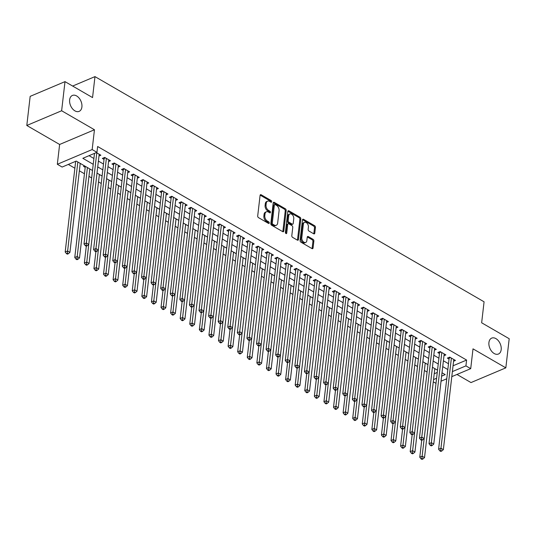 <?xml version="1.0" encoding="UTF-8"?>
<svg xmlns="http://www.w3.org/2000/svg" width="536" height="536" viewBox="0 0 536 536"><rect width="100%" height="100%" fill="white"/><g stroke="black" fill="none" stroke-linecap="round" stroke-linejoin="round"><path stroke-width="0.8" d="M271.719 201.737A0.925 0.603 67.1 0 0 271.149 200.558L261.159 194.769A1.327 0.864 67.1 0 0 260.509 194.695A1.327 0.864 67.1 0 0 260.087 195.372L257.702 215.954A1.327 0.864 67.1 0 0 258.513 217.643L268.509 223.425A0.925 0.603 67.1 0 0 268.69 221.824L267.397 221.073A4.241 2.774 67.1 0 1 264.811 215.673L265.012 213.958A4.241 2.774 67.1 0 1 266.372 211.794A4.241 2.774 67.1 0 1 268.442 212.042L269.735 212.792A0.925 0.603 67.1 0 0 269.923 211.191L268.63 210.44A4.241 2.774 67.1 0 1 266.044 205.04L266.238 203.325A4.241 2.774 67.1 0 1 267.598 201.161A4.241 2.774 67.1 0 1 269.675 201.409L270.968 202.159A0.925 0.603 67.1 0 0 271.719 201.737M270.781 202.052A0.925 0.603 67.1 0 0 270.211 200.953L260.215 195.171A1.327 0.864 67.1 0 0 260.141 195.131M268.322 223.318A0.925 0.603 67.1 0 0 267.752 222.219L266.459 221.475L267.397 221.073M269.554 212.685A0.925 0.603 67.1 0 0 268.978 211.586L267.685 210.842L268.63 210.44M488.926 342.524A8.643 5.648 67.1 0 0 491.726 351.382A8.643 5.648 67.1 0 0 498.42 354.035A8.643 5.648 67.1 0 0 501.187 349.626A8.643 5.648 67.1 0 0 498.393 340.769A8.643 5.648 67.1 0 0 491.693 338.115A8.643 5.648 67.1 0 0 488.926 342.524M69.64 99.857A8.643 5.648 67.1 0 0 72.44 108.714A8.643 5.648 67.1 0 0 79.14 111.367A8.643 5.648 67.1 0 0 81.907 106.959A8.643 5.648 67.1 0 0 79.107 98.101A8.643 5.648 67.1 0 0 72.414 95.448A8.643 5.648 67.1 0 0 69.64 99.857M313.701 233.783A1.327 0.864 67.1 0 0 314.351 233.864A1.327 0.864 67.1 0 0 314.773 233.187L315.443 227.411A1.327 0.864 67.1 0 0 314.639 225.723L303.537 219.298A1.327 0.864 67.1 0 0 302.887 219.224A1.327 0.864 67.1 0 0 302.465 219.901L300.08 240.476A1.327 0.864 67.1 0 0 300.89 242.165L311.992 248.59A1.327 0.864 67.1 0 0 312.635 248.671A1.327 0.864 67.1 0 0 313.064 247.994L313.868 241.019A1.327 0.864 67.1 0 0 313.064 239.331L308.314 236.584A1.327 0.864 67.1 0 0 307.664 236.503A1.327 0.864 67.1 0 0 307.235 237.18L306.84 240.637A3.544 2.318 67.1 0 1 305.701 242.446A3.544 2.318 67.1 0 1 302.954 241.361A3.544 2.318 67.1 0 1 301.802 237.723L303.369 224.175A3.544 2.318 67.1 0 1 304.508 222.366A3.544 2.318 67.1 0 1 307.255 223.458A3.544 2.318 67.1 0 1 308.408 227.09L308.146 229.348A1.327 0.864 67.1 0 0 308.95 231.036L313.701 233.783M453.054 365.78L466.595 360.058L465.925 365.88L470.715 368.654L451.794 376.647M65.003 81.633L61.633 110.758L26.8 125.478L30.17 96.353L65.003 81.633L92.554 97.579L94.979 76.615L484.075 301.808L481.65 322.779L509.2 338.725L505.83 367.85L473.007 348.849L470.715 368.654M26.8 125.478L59.623 144.472L94.457 129.752L61.633 110.758M94.457 129.752L92.165 149.557L96.956 152.331L82.839 158.301L93.231 164.318M466.595 360.058L97.632 146.502L96.956 152.331M286.19 210.481A1.327 0.864 67.1 0 0 285.38 208.792L274.278 202.367A1.327 0.864 67.1 0 0 273.635 202.286A1.327 0.864 67.1 0 0 273.206 202.963L270.827 223.546A1.327 0.864 67.1 0 0 271.631 225.234L282.733 231.659A1.327 0.864 67.1 0 0 283.383 231.74A1.327 0.864 67.1 0 0 283.805 231.063L286.19 210.481L285.246 210.876A1.327 0.864 67.1 0 0 284.442 209.187L273.34 202.762A1.327 0.864 67.1 0 0 273.26 202.722M288.911 210.836L300.006 217.261A1.327 0.864 67.1 0 1 300.817 218.943L298.438 239.525A1.327 0.864 67.1 0 1 298.009 240.202A1.327 0.864 67.1 0 1 297.359 240.128L292.609 237.374A1.327 0.864 67.1 0 1 291.805 235.686L292.77 227.344A1.327 0.864 67.1 0 0 291.959 225.656L288.81 223.827A1.327 0.864 67.1 0 0 288.16 223.753A1.327 0.864 67.1 0 0 287.738 224.43L286.733 233.12A0.925 0.603 67.1 0 1 285.413 232.356L287.832 211.432A1.327 0.864 67.1 0 1 288.261 210.755A1.327 0.864 67.1 0 1 288.911 210.836L287.966 211.231L299.068 217.656L300.006 217.261M456.98 374.456L470.997 382.57L505.83 367.85M84.608 165.925L83.522 166.388L85.197 167.353M98.986 156.01L100.869 155.212L96.339 152.593M108.574 161.557L110.45 160.76L104.701 157.43L102.349 158.428L104.024 159.4M118.154 167.105L120.037 166.307L114.289 162.978L111.93 163.976L113.612 164.947M127.736 172.652L129.618 171.855L123.87 168.525L121.518 169.523L123.193 170.495M137.323 178.193L139.206 177.403L133.451 174.073L131.099 175.071L132.774 176.036M146.904 183.741L148.787 182.95L143.038 179.62L140.68 180.612L142.362 181.583M156.485 189.288L158.368 188.498L152.619 185.168L150.268 186.16L151.943 187.131M166.073 194.836L167.956 194.039L162.2 190.715L159.849 191.707L161.524 192.679M175.654 200.384L177.537 199.586L171.788 196.263L169.436 197.255L171.111 198.226M185.242 205.931L187.118 205.134L181.369 201.804L179.017 202.802L180.692 203.774M194.823 211.479L196.705 210.681L190.957 207.352L188.598 208.35L190.28 209.321M204.404 217.026L206.286 216.229L200.538 212.899L198.186 213.898L199.861 214.869M213.991 222.567L215.874 221.777L210.119 218.447L207.767 219.445L209.442 220.41M223.572 228.115L225.455 227.324L219.706 223.994L217.348 224.986L219.03 225.958M233.153 233.663L235.036 232.872L229.287 229.542L226.936 230.534L228.611 231.505M242.741 239.21L244.624 238.413L238.868 235.09L236.517 236.081L238.192 237.053M252.322 244.758L254.205 243.96L248.456 240.637L246.104 241.629L247.779 242.6M261.91 250.305L263.786 249.508L258.037 246.178L255.685 247.176L257.36 248.148M271.491 255.853L273.373 255.056L267.625 251.726L265.266 252.724L266.948 253.696M281.072 261.401L282.954 260.603L277.206 257.273L274.854 258.272L276.529 259.243M290.659 266.941L292.542 266.151L286.787 262.821L284.435 263.812L286.11 264.784M300.24 272.489L302.123 271.698L296.375 268.369L294.016 269.36L295.698 270.332M309.828 278.037L311.704 277.246L305.956 273.916L303.604 274.908L305.279 275.879M319.409 283.584L321.292 282.787L315.543 279.464L313.185 280.455L314.867 281.427M328.99 289.132L330.873 288.335L325.124 285.011L322.773 286.003L324.448 286.974M338.578 294.679L340.454 293.882L334.705 290.552L332.354 291.55L334.029 292.522M348.159 300.227L350.042 299.43L344.293 296.1L341.935 297.098L343.616 298.07M357.74 305.775L359.623 304.977L353.874 301.647L351.522 302.646L353.197 303.611M367.328 311.315L369.21 310.525L363.455 307.195L361.103 308.187L362.778 309.158M376.909 316.863L378.791 316.072L373.043 312.743L370.691 313.734L372.366 314.706M386.496 322.411L388.372 321.62L382.624 318.29L380.272 319.282L381.947 320.253M396.077 327.958L397.96 327.161L392.211 323.838L389.853 324.829L391.535 325.801M405.658 333.506L407.541 332.709L401.792 329.385L399.441 330.377L401.116 331.349M415.246 339.054L417.129 338.256L411.373 334.926L409.022 335.925L410.697 336.896M424.827 344.601L426.71 343.804L420.961 340.474L418.603 341.472L420.284 342.444M434.408 350.149L436.291 349.351L430.542 346.022L428.19 347.02L429.865 347.985M443.996 355.69L445.878 354.899L440.123 351.569L437.771 352.561L439.446 353.532M89.043 155.674L93.907 158.489M98.396 161.088L103.488 164.036M107.984 166.636L113.069 169.584M117.565 172.183L122.657 175.131M127.153 177.731L132.238 180.679M136.734 183.279L141.826 186.227M146.315 188.826L151.407 191.774M155.902 194.374L160.988 197.315M165.483 199.921L170.575 202.863M175.064 205.462L180.156 208.41M184.652 211.01L189.737 213.958M194.233 216.557L199.325 219.505M203.821 222.105L208.906 225.053M213.402 227.653L218.494 230.601M222.983 233.2L228.075 236.142M232.57 238.748L237.656 241.689M242.151 244.295L247.243 247.237M251.732 249.836L256.824 252.784M261.32 255.384L266.412 258.332M270.901 260.932L275.993 263.88M280.489 266.479L285.574 269.427M290.07 272.027L295.162 274.975M299.651 277.574L304.743 280.516M309.239 283.122L314.324 286.063M318.82 288.67L323.911 291.611M328.407 294.21L333.493 297.158M337.988 299.758L343.08 302.706M347.569 305.306L352.661 308.254M357.157 310.853L362.242 313.801M366.738 316.401L371.83 319.349M376.319 321.948L381.411 324.89M385.907 327.496L390.992 330.437M395.488 333.044L400.58 335.985M405.075 338.585L410.161 341.533M414.656 344.132L419.748 347.08M424.237 349.68L429.329 352.628M433.825 355.227L438.91 358.175M443.406 360.775L448.498 363.723M93.981 153.584L94.443 153.852M453.577 361.237L455.459 360.447L449.711 357.117L447.359 358.108L449.034 359.08M68.327 164.431L74.873 168.217M79.368 170.816L84.454 173.765M88.949 176.364L91.656 177.932M98.53 181.912L101.237 183.473M108.118 187.459L110.825 189.02M117.699 193L120.406 194.568M127.287 198.548L129.993 200.116M136.868 204.095L139.574 205.663M146.449 209.643L149.155 211.211M156.036 215.191L158.743 216.758M165.617 220.738L168.324 222.306M175.198 226.286L177.905 227.847M184.786 231.833L187.493 233.395M194.367 237.374L197.074 238.942M203.955 242.922L206.662 244.49M213.536 248.47L216.243 250.037M223.117 254.017L225.824 255.585M232.704 259.565L235.411 261.132M242.285 265.112L244.992 266.68M251.866 270.66L254.573 272.221M261.454 276.208L264.161 277.769M271.035 281.748L273.742 283.316M280.623 287.296L283.33 288.864M290.204 292.844L292.911 294.411M299.785 298.391L302.492 299.959M309.373 303.939L312.079 305.507M318.954 309.486L321.66 311.054M328.541 315.034L331.241 316.595M338.122 320.582L340.829 322.143M347.703 326.123L350.41 327.69M357.291 331.67L359.998 333.238M366.872 337.218L369.579 338.786M376.453 342.765L379.16 344.333M386.041 348.313L388.747 349.881M395.622 353.861L398.328 355.428M405.209 359.408L407.916 360.969M414.79 364.949L417.497 366.517M424.371 370.497L427.078 372.064M434.227 373.739L437.262 372.453M75.154 161.544L75.616 161.812M80.159 163.969L80.775 163.708M89.74 169.517L90.363 169.255M99.328 175.058L99.944 174.796M108.909 180.605L109.525 180.344M118.49 186.153L119.113 185.892M128.077 191.7L128.694 191.439M137.658 197.248L138.275 196.987M147.246 202.796L147.862 202.534M156.827 208.343L157.443 208.082M166.408 213.891L167.031 213.63M175.996 219.432L176.612 219.17M185.577 224.979L186.193 224.718M195.158 230.527L195.781 230.266M204.745 236.075L205.362 235.813M214.326 241.622L214.949 241.361M223.914 247.17L224.53 246.908M233.495 252.717L234.111 252.456M243.076 258.265L243.699 258.004M252.664 263.806L253.28 263.545M262.245 269.353L262.861 269.092M271.832 274.901L272.449 274.64M281.413 280.449L282.03 280.187M290.994 285.996L291.618 285.735M300.582 291.544L301.199 291.283M310.163 297.091L310.78 296.83M319.744 302.639L320.367 302.378M329.332 308.18L329.948 307.919M338.913 313.728L339.529 313.466M348.5 319.275L349.117 319.014M358.082 324.823L358.698 324.561M367.663 330.37L368.286 330.109M377.25 335.918L377.867 335.657M386.831 341.466L387.448 341.204M396.412 347.006L397.035 346.745M406 352.554L406.616 352.293M415.581 358.102L416.204 357.84M425.169 363.649L425.785 363.388M434.75 369.197L435.366 368.935M94.979 76.615L72.641 86.055M436.002 383.327L433.282 381.873M92.514 170.502L76.246 161.081L62.122 167.051L57.332 164.277L92.165 149.557M59.623 144.472L57.332 164.277M446.756 378.778L441.041 381.197M452.377 371.602L465.925 365.88M97.726 166.917L102.811 169.858M107.307 172.465L112.399 175.406M116.895 178.012L121.98 180.954M126.476 183.553L131.568 186.501M136.057 189.101L141.149 192.049M145.645 194.648L150.73 197.596M155.226 200.196L160.318 203.144M164.807 205.744L169.899 208.692M174.394 211.291L179.486 214.233M183.975 216.839L189.067 219.78M193.563 222.386L198.648 225.328M203.144 227.927L208.236 230.875M212.725 233.475L217.817 236.423M222.313 239.023L227.398 241.97M231.894 244.57L236.986 247.518M241.481 250.118L246.567 253.066M251.062 255.665L256.154 258.607M260.643 261.213L265.735 264.154M270.231 266.76L275.316 269.702M279.812 272.301L284.904 275.249M289.393 277.849L294.485 280.797M298.981 283.397L304.066 286.345M308.562 288.944L313.654 291.892M318.15 294.492L323.235 297.44M327.731 300.039L332.823 302.981M337.312 305.587L342.404 308.528M346.899 311.128L351.985 314.076M356.48 316.675L361.572 319.624M366.061 322.223L371.153 325.171M375.649 327.771L380.741 330.719M385.23 333.318L390.322 336.266M394.818 338.866L399.903 341.814M404.399 344.413L409.491 347.355M413.98 349.961L419.072 352.902M423.567 355.502L428.653 358.45M433.148 361.05L438.24 363.998M442.736 366.597L447.821 369.545M441.63 376.145L445.215 374.63L442.019 372.781M437.523 370.182L432.431 367.24M427.942 364.634L422.85 361.693M418.355 359.087L413.269 356.145M408.774 353.546L403.682 350.598M399.186 347.998L394.101 345.05M389.605 342.45L384.513 339.502M380.024 336.903L374.932 333.955M370.436 331.355L365.351 328.407M360.855 325.808L355.763 322.866M351.274 320.26L346.182 317.319M341.687 314.712L336.601 311.771M332.106 309.172L327.014 306.224M322.518 303.624L317.433 300.676M312.937 298.076L307.845 295.128M303.356 292.529L298.264 289.581M293.768 286.981L288.683 284.033M284.187 281.434L279.095 278.492M274.606 275.886L269.514 272.945M265.019 270.338L259.927 267.397M255.438 264.797L250.345 261.849M245.85 259.25L240.765 256.302M236.269 253.702L231.177 250.754M226.688 248.155L221.596 245.207M217.1 242.607L212.015 239.659M207.519 237.059L202.427 234.118M197.931 231.512L192.846 228.571M188.35 225.964L183.258 223.023M178.769 220.423L173.677 217.475M169.182 214.876L164.096 211.928M159.601 209.328L154.509 206.38M150.02 203.78L144.928 200.833M140.432 198.233L135.347 195.285M130.851 192.685L125.759 189.744M121.263 187.138L116.178 184.196M111.682 181.59L106.59 178.649M102.101 176.049L97.009 173.101M433.55 379.562L436.585 378.275M267.598 201.161L266.66 201.556A4.241 2.774 67.1 0 0 265.3 203.72L266.238 203.325M267.685 210.842A4.241 2.774 67.1 0 1 265.099 205.435L265.3 203.72M266.372 211.794L265.427 212.196A4.241 2.774 67.1 0 0 264.067 214.36L265.012 213.958M266.459 221.475A4.241 2.774 67.1 0 1 263.873 216.075L264.067 214.36M282.814 231.699A1.327 0.864 67.1 0 0 282.867 231.458L285.246 210.876M275.129 204.564A0.925 0.603 67.1 0 0 274.378 204.987L272.288 223.05A0.925 0.603 67.1 0 0 272.851 224.236L274.218 225.02A4.241 2.774 67.1 0 0 276.295 225.267A4.241 2.774 67.1 0 0 277.655 223.103L279.082 210.755A4.241 2.774 67.1 0 0 276.496 205.355L275.129 204.564M274.673 204.511L273.735 204.913A0.925 0.603 67.1 0 0 273.434 205.382L274.378 204.987M276.295 225.267L275.35 225.669A4.241 2.774 67.1 0 1 273.28 225.422L271.913 224.631A0.925 0.603 67.1 0 1 271.343 223.452L273.434 205.382M297.44 240.168A1.327 0.864 67.1 0 0 297.493 239.927L299.872 219.345A1.327 0.864 67.1 0 0 299.068 217.656M288.16 223.753L287.222 224.149A1.327 0.864 67.1 0 0 286.794 224.825L285.802 233.401M293.768 218.681A3.544 2.318 67.1 0 0 292.623 215.05A3.544 2.318 67.1 0 0 289.875 213.958A3.544 2.318 67.1 0 0 288.737 215.767L288.187 220.544A1.327 0.864 67.1 0 0 288.991 222.232L292.147 224.055A1.327 0.864 67.1 0 0 292.797 224.128A1.327 0.864 67.1 0 0 293.219 223.452L293.768 218.681M289.875 213.958L288.931 214.353A3.544 2.318 67.1 0 0 287.799 216.162L288.737 215.767M292.797 224.128L291.852 224.53A1.327 0.864 67.1 0 1 291.202 224.45L288.053 222.628A1.327 0.864 67.1 0 1 287.242 220.939L287.799 216.162M304.508 222.366L303.57 222.768A3.544 2.318 67.1 0 0 302.431 224.577L303.369 224.175M305.701 242.446L304.763 242.848A3.544 2.318 67.1 0 1 302.009 241.756A3.544 2.318 67.1 0 1 300.864 238.125L302.431 224.577M312.066 248.63A1.327 0.864 67.1 0 0 312.12 248.389L312.93 241.414A1.327 0.864 67.1 0 0 312.12 239.726L307.369 236.979A1.327 0.864 67.1 0 0 307.289 236.939M313.781 233.823A1.327 0.864 67.1 0 0 313.835 233.582L314.505 227.807A1.327 0.864 67.1 0 0 313.694 226.125L302.592 219.7A1.327 0.864 67.1 0 0 302.518 219.66M75.67 161.329L65.184 251.967L67.536 250.975L69.928 252.362L80.226 163.386M77.827 161.999L67.375 253.206L66.431 253.602L67.389 254.158L68.333 253.756L67.375 253.206M69.928 252.362L68.333 253.756M66.431 253.602L65.184 251.967M94.497 153.37L84.011 244.014L86.363 243.016L96.795 152.854M86.202 245.247L85.258 245.642L86.216 246.198L87.16 245.803L86.202 245.247L86.363 243.016L88.762 244.403L99.194 154.241M84.011 244.014L85.258 245.642M87.16 245.803L88.762 244.403M85.311 166.328A1.353 0.884 -112.9 0 1 85.304 166.421L74.765 257.515L77.117 256.523L79.516 257.91L89.807 168.934M87.415 167.547L76.956 258.754L76.012 259.149L76.97 259.705L77.914 259.303L76.956 258.754M79.516 257.91L77.914 259.303M76.012 259.149L74.765 257.515M86.303 246.165L84.346 263.062L86.705 262.07L89.097 263.457L99.395 174.481M88.742 244.416L86.537 264.295L85.599 264.697L86.557 265.253L87.495 264.851L86.537 264.295M89.097 263.457L87.495 264.851M85.599 264.697L84.346 263.062M95.89 251.712L93.934 268.61L96.286 267.618L98.684 269.005L108.976 180.029M98.329 249.964L96.125 269.843L95.18 270.245L96.138 270.794L97.083 270.399L96.125 269.843M98.684 269.005L97.083 270.399M95.18 270.245L93.934 268.61M105.471 257.253L103.515 274.157L105.867 273.166L108.265 274.553L118.556 185.577M107.91 255.511L105.706 275.39L104.768 275.792L105.726 276.341L106.664 275.946L105.706 275.39M108.265 274.553L106.664 275.946M104.768 275.792L103.515 274.157M105.492 157.892L104.131 158.468L93.592 249.562L95.944 248.563L106.376 158.401M95.783 250.794L94.845 251.19L95.803 251.746L96.741 251.351L95.783 250.794L95.944 248.563L98.343 249.95L108.775 159.788M104.131 158.468A1.353 0.884 67.1 0 0 104.111 157.993L104.064 157.705M93.592 249.562L94.845 251.19M96.741 251.351L98.343 249.95M115.079 163.44L113.719 164.016L103.18 255.109L105.532 254.111L115.964 163.949M105.371 256.342L104.426 256.737L105.384 257.293L106.329 256.898L105.371 256.342L105.532 254.111L107.924 255.498L118.356 165.336M113.719 164.016A1.353 0.884 67.1 0 0 113.699 163.54L113.645 163.252M103.18 255.109L104.426 256.737M106.329 256.898L107.924 255.498M124.66 168.987L123.3 169.557L112.761 260.65L115.113 259.659L125.545 169.497M114.952 261.89L114.007 262.285L114.965 262.841L115.91 262.439L114.952 261.89L115.113 259.659L117.511 261.045L127.943 170.884M123.3 169.557A1.353 0.884 67.1 0 0 123.28 169.088L123.226 168.8M112.761 260.65L114.007 262.285M115.91 262.439L117.511 261.045M134.241 174.528L132.881 175.105L122.342 266.198L124.7 265.206L135.132 175.044M124.533 267.43L123.595 267.833L124.553 268.389L125.491 267.987L124.533 267.43L124.7 265.206L127.092 266.593L137.524 176.431M132.881 175.105A1.353 0.884 67.1 0 0 132.868 174.629L132.814 174.341M122.342 266.198L123.595 267.833M125.491 267.987L127.092 266.593M115.052 262.801L113.096 279.705L115.454 278.707L117.846 280.094L128.144 191.118M117.498 261.059L115.287 280.938L114.349 281.333L115.307 281.889L116.245 281.494L115.287 280.938M117.846 280.094L116.245 281.494M114.349 281.333L113.096 279.705M143.829 180.076L142.469 180.652L131.93 271.745L134.281 270.754L144.713 180.592M134.121 272.978L133.176 273.38L134.134 273.936L135.079 273.534L134.121 272.978L134.281 270.754L136.68 272.141L147.112 181.979M142.469 180.652A1.353 0.884 67.1 0 0 142.449 180.176L142.395 179.888M131.93 271.745L133.176 273.38M135.079 273.534L136.68 272.141M124.64 268.348L122.684 285.252L125.035 284.254L127.434 285.641L137.725 196.665M127.079 266.606L124.875 286.485L123.93 286.881L124.888 287.437L125.833 287.041L124.875 286.485M127.434 285.641L125.833 287.041M123.93 286.881L122.684 285.252M153.41 185.624L152.05 186.2L141.511 277.293L143.862 276.301L154.294 186.139M143.702 278.526L142.764 278.928L143.722 279.477L144.66 279.082L143.702 278.526L143.862 276.301L146.261 277.688L156.693 187.526M152.05 186.2A1.353 0.884 67.1 0 0 152.03 185.724L151.983 185.436M141.511 277.293L142.764 278.928M144.66 279.082L146.261 277.688M134.221 273.896L132.265 290.8L134.616 289.802L137.015 291.189L147.313 202.213M136.66 272.154L134.456 292.033L133.518 292.428L134.476 292.984L135.414 292.589L134.456 292.033M137.015 291.189L135.414 292.589M133.518 292.428L132.265 290.8M162.998 191.171L161.638 191.747L151.092 282.841L153.45 281.842L163.882 191.687M153.283 284.073L152.345 284.469L153.303 285.025L154.241 284.629L153.283 284.073L153.45 281.842L155.842 283.229L153.785 300.897L156.184 302.284L166.475 213.308M166.274 193.074L155.842 283.229L154.241 284.629M161.638 191.747A1.353 0.884 67.1 0 0 161.617 191.272L161.564 190.984M151.092 282.841L152.345 284.469M143.802 279.444L141.852 296.341L144.204 295.349L146.596 296.736L156.894 207.76M146.248 277.702L144.043 297.581L143.099 297.976L144.057 298.532L145.001 298.13L144.043 297.581M146.596 296.736L145.001 298.13M143.099 297.976L141.852 296.341M172.579 196.719L171.219 197.295L160.679 288.388L163.031 287.39L173.463 197.228M162.87 289.621L161.926 290.016L162.884 290.572L163.828 290.177L162.87 289.621L163.031 287.39L165.43 288.777L175.862 198.615M171.219 197.295A1.353 0.884 67.1 0 0 171.198 196.819L171.145 196.531M160.679 288.388L161.926 290.016M163.828 290.177L165.43 288.777M153.39 284.991L151.433 301.889L153.785 300.897L153.624 303.128L152.68 303.523L153.644 304.08L154.582 303.678L153.624 303.128M156.184 302.284L154.582 303.678M152.68 303.523L151.433 301.889M182.16 202.266L180.8 202.843L170.26 293.936L172.612 292.937L183.044 202.775M172.451 295.169L171.513 295.564L172.471 296.12L173.409 295.725L172.451 295.169L172.612 292.937L175.011 294.324L172.954 311.992L175.352 313.379L185.644 224.403M185.443 204.162L175.011 294.324L173.409 295.725M180.8 202.843A1.353 0.884 67.1 0 0 180.779 202.367L180.733 202.079M170.26 293.936L171.513 295.564M162.971 290.539L161.014 307.436L163.373 306.445L165.765 307.832L176.063 218.856M165.41 288.79L163.205 308.669L162.267 309.071L163.225 309.627L164.163 309.225L163.205 308.669M165.765 307.832L164.163 309.225M162.267 309.071L161.014 307.436M191.747 207.814L190.387 208.39L179.848 299.483L182.2 298.485L192.632 208.323M182.039 300.716L181.094 301.111L182.052 301.668L182.997 301.272L182.039 300.716L182.2 298.485L184.592 299.872L195.024 209.71M190.387 208.39A1.353 0.884 67.1 0 0 190.367 207.914L190.314 207.626M179.848 299.483L181.094 301.111M182.997 301.272L184.592 299.872M172.559 296.086L170.602 312.984L172.954 311.992L172.793 314.217L171.848 314.619L172.806 315.168L173.751 314.773L172.793 314.217M175.352 313.379L173.751 314.773M171.848 314.619L170.602 312.984M201.328 213.362L199.968 213.931L189.429 305.024L191.781 304.033L202.213 213.871M191.62 306.264L190.675 306.659L191.64 307.215L192.578 306.813L191.62 306.264L191.781 304.033L194.179 305.42L192.123 323.081L194.514 324.468L204.812 235.492M204.611 215.258L194.179 305.42L192.578 306.813M199.968 213.931A1.353 0.884 67.1 0 0 199.948 213.462L199.895 213.174M189.429 305.024L190.675 306.659M182.14 301.627L180.183 318.531L182.535 317.54L184.933 318.92L195.231 229.951M184.578 299.885L182.374 319.764L181.436 320.166L182.394 320.716L183.332 320.32L182.374 319.764M184.933 318.92L183.332 320.32M181.436 320.166L180.183 318.531M210.916 218.902L209.549 219.479L199.01 310.572L201.369 309.58L211.8 219.418M201.201 311.805L200.263 312.207L201.221 312.763L202.159 312.361L201.201 311.805L201.369 309.58L203.76 310.967L201.704 328.628L204.102 330.015L214.393 241.039M214.192 220.805L203.76 310.967L202.159 312.361M209.549 219.479A1.353 0.884 67.1 0 0 209.536 219.003L209.482 218.715M199.01 310.572L200.263 312.207M220.497 224.45L219.137 225.026L208.598 316.119L210.95 315.128L221.381 224.966M210.789 317.352L209.844 317.754L210.802 318.31L211.747 317.908L210.789 317.352L210.95 315.128L213.348 316.515L223.78 226.353M219.137 225.026A1.353 0.884 67.1 0 0 219.117 224.55L219.063 224.262M208.598 316.119L209.844 317.754M211.747 317.908L213.348 316.515M230.078 229.998L228.718 230.574L218.179 321.667L220.53 320.675L230.962 230.514M220.37 322.9L219.432 323.302L220.39 323.851L221.328 323.456L220.37 322.9L220.53 320.675L222.929 322.062L233.361 231.9M228.718 230.574A1.353 0.884 67.1 0 0 228.698 230.098L228.651 229.81M218.179 321.667L219.432 323.302M221.328 323.456L222.929 322.062M191.72 307.175L189.764 324.079L192.123 323.081L191.955 325.312L191.017 325.707L191.975 326.263L192.92 325.868L191.955 325.312M194.514 324.468L192.92 325.868M191.017 325.707L189.764 324.079M201.308 312.723L199.352 329.627L201.704 328.628L201.543 330.859L200.598 331.255L201.556 331.811L202.501 331.416L201.543 330.859M204.102 330.015L202.501 331.416M200.598 331.255L199.352 329.627M210.889 318.27L208.933 335.174L211.291 334.176L213.683 335.563L223.981 246.587M213.328 316.528L211.124 336.407L210.186 336.802L211.144 337.358L212.082 336.963L211.124 336.407M213.683 335.563L212.082 336.963M210.186 336.802L208.933 335.174M239.666 235.545L238.306 236.121L227.76 327.215L230.118 326.216L240.55 236.061M229.957 328.447L229.013 328.843L229.971 329.399L230.916 329.004L229.957 328.447L230.118 326.216L232.51 327.603L242.942 237.448M238.306 236.121A1.353 0.884 67.1 0 0 238.286 235.646L238.232 235.358M227.76 327.215L229.013 328.843M230.916 329.004L232.51 327.603M220.47 323.818L218.52 340.715L220.872 339.724L223.264 341.11L233.562 252.134M222.916 322.076L220.711 341.955L219.767 342.35L220.725 342.906L221.67 342.504L220.711 341.955M223.264 341.11L221.67 342.504M219.767 342.35L218.52 340.715M249.247 241.093L247.887 241.669L237.348 332.762L239.699 331.764L250.131 241.602M239.538 333.995L238.594 334.39L239.552 334.946L240.496 334.551L239.538 333.995L239.699 331.764L242.098 333.151L252.53 242.989M247.887 241.669A1.353 0.884 67.1 0 0 247.867 241.193L247.813 240.905M237.348 332.762L238.594 334.39M240.496 334.551L242.098 333.151M230.058 329.365L228.102 346.263L230.453 345.271L232.852 346.658L243.143 257.682M232.497 327.617L230.292 347.502L229.354 347.898L230.312 348.454L231.25 348.052L230.292 347.502M232.852 346.658L231.25 348.052M229.354 347.898L228.102 346.263M258.828 246.64L257.468 247.217L246.929 338.31L249.287 337.312L259.719 247.15M249.119 339.543L248.181 339.938L249.14 340.494L250.078 340.099L249.119 339.543L249.287 337.312L251.679 338.698L262.111 248.537M257.468 247.217A1.353 0.884 67.1 0 0 257.454 246.741L257.401 246.453M246.929 338.31L248.181 339.938M250.078 340.099L251.679 338.698M239.639 334.913L237.683 351.81L240.041 350.819L242.433 352.206L252.731 263.23M242.078 333.164L239.873 353.043L238.935 353.445L239.894 354.001L240.832 353.599L239.873 353.043M242.433 352.206L240.832 353.599M238.935 353.445L237.683 351.81M268.415 252.188L267.055 252.764L256.516 343.857L258.868 342.859L269.3 252.697M258.707 345.09L257.762 345.486L258.721 346.042L259.665 345.646L258.707 345.09L258.868 342.859L261.26 344.246L271.698 254.084M267.055 252.764A1.353 0.884 67.1 0 0 267.035 252.289L266.982 252M256.516 343.857L257.762 345.486M259.665 345.646L261.26 344.246M249.227 340.461L247.27 357.358L249.622 356.366L252.02 357.753L262.312 268.777M251.665 338.712L249.461 358.591L248.516 358.993L249.475 359.542L250.419 359.147L249.461 358.591M252.02 357.753L250.419 359.147M248.516 358.993L247.27 357.358M277.996 257.736L276.636 258.305L266.097 349.398L268.449 348.407L278.881 258.245M268.288 350.638L267.35 351.033L268.308 351.589L269.246 351.187L268.288 350.638L268.449 348.407L270.848 349.794L268.791 367.455L271.183 368.842L281.48 279.866M281.279 259.632L270.848 349.794L269.246 351.187M276.636 258.305A1.353 0.884 67.1 0 0 276.616 257.836L276.569 257.548M266.097 349.398L267.35 351.033M258.808 346.001L256.851 362.906L259.203 361.914L261.601 363.294L271.899 274.325M261.246 344.259L259.042 364.138L258.104 364.54L259.062 365.09L260 364.694L259.042 364.138M261.601 363.294L260 364.694M258.104 364.54L256.851 362.906M287.584 263.276L286.217 263.853L275.678 354.946L278.037 353.954L288.469 263.792M277.869 356.179L276.931 356.581L277.889 357.137L278.827 356.735L277.869 356.179L278.037 353.954L280.429 355.341L290.86 265.179M286.217 263.853A1.353 0.884 67.1 0 0 286.204 263.377L286.15 263.089M275.678 354.946L276.931 356.581M278.827 356.735L280.429 355.341M268.389 351.549L266.439 368.453L268.791 367.455L268.63 369.686L267.685 370.081L268.643 370.637L269.588 370.242L268.63 369.686M271.183 368.842L269.588 370.242M267.685 370.081L266.439 368.453M297.165 268.824L295.805 269.4L285.266 360.493L287.618 359.502L298.05 269.34M287.457 361.726L286.512 362.128L287.47 362.684L288.415 362.282L287.457 361.726L287.618 359.502L290.016 360.889L287.959 378.55L290.351 379.937L300.649 290.961M300.448 270.727L290.016 360.889L288.415 362.282M295.805 269.4A1.353 0.884 67.1 0 0 295.785 268.925L295.731 268.637M285.266 360.493L286.512 362.128M277.976 357.097L276.02 374.001L278.372 373.002L280.77 374.389L291.061 285.413M280.415 355.355L278.211 375.233L277.266 375.629L278.224 376.185L279.169 375.79L278.211 375.233M280.77 374.389L279.169 375.79M277.266 375.629L276.02 374.001M306.746 274.372L305.386 274.948L294.847 366.041L297.199 365.05L307.63 274.888M297.038 367.274L296.1 367.676L297.058 368.225L297.996 367.83L297.038 367.274L297.199 365.05L299.597 366.436L310.029 276.275M305.386 274.948A1.353 0.884 67.1 0 0 305.366 274.472L305.319 274.184M294.847 366.041L296.1 367.676M297.996 367.83L299.597 366.436M287.557 362.644L285.601 379.548L287.959 378.55L287.792 380.781L286.854 381.176L287.812 381.733L288.75 381.337L287.792 380.781M290.351 379.937L288.75 381.337M286.854 381.176L285.601 379.548M297.145 368.192L295.189 385.089L297.54 384.098L299.939 385.485L310.23 296.509M299.584 366.45L297.38 386.329L296.435 386.724L297.393 387.28L298.338 386.878L297.38 386.329M299.939 385.485L298.338 386.878M296.435 386.724L295.189 385.089M306.726 373.739L304.77 390.637L307.121 389.645L309.52 391.032L319.811 302.056M316.334 279.919L314.974 280.495L304.435 371.589L306.786 370.59L309.178 371.977L306.961 391.876L306.023 392.272L306.981 392.828L307.919 392.426L306.961 391.876M309.52 391.032L307.919 392.426M306.023 392.272L304.77 390.637M306.625 372.822L305.681 373.217L306.639 373.773L307.584 373.378L306.625 372.822L306.786 370.59L317.218 280.435M319.61 281.822L309.178 371.977L307.584 373.378M314.974 280.495A1.353 0.884 67.1 0 0 314.954 280.02L314.9 279.732M304.435 371.589L305.681 373.217M325.915 285.467L324.555 286.043L314.016 377.136L316.367 376.138L326.799 285.976M316.207 378.369L315.262 378.764L316.22 379.32L317.165 378.925L316.207 378.369L316.367 376.138L318.766 377.525L329.198 287.363M324.555 286.043A1.353 0.884 67.1 0 0 324.535 285.567L324.481 285.279M314.016 377.136L315.262 378.764M317.165 378.925L318.766 377.525M335.496 291.015L334.136 291.591L323.597 382.684L325.955 381.686L336.387 291.524M325.788 383.917L324.85 384.312L325.808 384.868L326.746 384.473L325.788 383.917L325.955 381.686L328.347 383.073L326.29 400.74L328.689 402.127L338.98 313.151M338.779 292.911L328.347 383.073L326.746 384.473M334.136 291.591A1.353 0.884 67.1 0 0 334.122 291.115L334.069 290.827M323.597 382.684L324.85 384.312M316.307 379.287L314.351 396.184L316.709 395.193L319.101 396.58L329.399 307.604M318.752 377.538L316.541 397.417L315.604 397.819L316.562 398.375L317.5 397.973L316.541 397.417M319.101 396.58L317.5 397.973M315.604 397.819L314.351 396.184M345.084 296.562L343.723 297.138L333.184 388.232L335.536 387.233L345.968 297.071M335.375 389.464L334.43 389.86L335.389 390.416L336.333 390.02L335.375 389.464L335.536 387.233L337.935 388.62L348.367 298.458M343.723 297.138A1.353 0.884 67.1 0 0 343.703 296.663L343.65 296.375M333.184 388.232L334.43 389.86M336.333 390.02L337.935 388.62M325.895 384.835L323.938 401.732L326.29 400.74L326.129 402.965L325.185 403.367L326.143 403.916L327.087 403.521L326.129 402.965M328.689 402.127L327.087 403.521M325.185 403.367L323.938 401.732M354.665 302.11L353.304 302.679L342.765 393.772L345.117 392.781L355.549 302.619M344.956 395.012L344.018 395.407L344.976 395.963L345.914 395.561L344.956 395.012L345.117 392.781L347.516 394.168L357.948 304.006M353.304 302.679A1.353 0.884 67.1 0 0 353.284 302.21L353.237 301.922M342.765 393.772L344.018 395.407M345.914 395.561L347.516 394.168M335.476 390.375L333.519 407.28L335.871 406.288L338.27 407.668L348.567 318.699M337.915 388.633L335.71 408.512L334.772 408.914L335.73 409.464L336.668 409.068L335.71 408.512M338.27 407.668L336.668 409.068M334.772 408.914L333.519 407.28M364.252 307.651L362.892 308.227L352.346 399.32L354.705 398.328L365.137 308.166M354.537 400.553L353.599 400.955L354.557 401.511L355.495 401.109L354.537 400.553L354.705 398.328L357.097 399.715L367.529 309.553M362.892 308.227A1.353 0.884 67.1 0 0 362.872 307.751L362.818 307.463M352.346 399.32L353.599 400.955M355.495 401.109L357.097 399.715M345.057 395.923L343.107 412.827L345.459 411.829L347.851 413.216L358.149 324.24M347.502 394.181L345.298 414.06L344.353 414.455L345.311 415.011L346.256 414.616L345.298 414.06M347.851 413.216L346.256 414.616M344.353 414.455L343.107 412.827M373.833 313.198L372.473 313.774L361.934 404.868L364.286 403.876L374.718 313.714M364.125 406.1L363.18 406.502L364.138 407.058L365.083 406.657L364.125 406.1L364.286 403.876L366.684 405.263L377.116 315.101M372.473 313.774A1.353 0.884 67.1 0 0 372.453 313.299L372.399 313.011M361.934 404.868L363.18 406.502M365.083 406.657L366.684 405.263M354.644 401.471L352.688 418.375L355.04 417.377L357.438 418.763L367.73 329.787M357.083 399.729L354.879 419.608L353.934 420.003L354.892 420.559L355.837 420.164L354.879 419.608M357.438 418.763L355.837 420.164M353.934 420.003L352.688 418.375M364.225 407.018L362.269 423.922L364.627 422.924L367.019 424.311L377.317 335.335M366.664 405.276L364.46 425.155L363.522 425.55L364.48 426.107L365.418 425.711L364.46 425.155M367.019 424.311L365.418 425.711M363.522 425.55L362.269 423.922M373.813 412.566L371.857 429.463L374.208 428.472L376.607 429.859L386.898 340.883M376.252 410.824L374.048 430.703L373.103 431.098L374.061 431.654L375.006 431.252L374.048 430.703M376.607 429.859L375.006 431.252M373.103 431.098L371.857 429.463M383.414 318.746L382.054 319.322L371.515 410.415L373.867 409.424L384.299 319.262M373.706 411.648L372.768 412.05L373.726 412.599L374.664 412.204L373.706 411.648L373.867 409.424L376.265 410.81L386.697 320.649M382.054 319.322A1.353 0.884 67.1 0 0 382.034 318.846L381.987 318.558M371.515 410.415L372.768 412.05M374.664 412.204L376.265 410.81M393.002 324.293L391.642 324.87L381.103 415.963L383.454 414.965L393.886 324.809M383.294 417.196L382.349 417.591L383.307 418.147L384.252 417.752L383.294 417.196L383.454 414.965L385.846 416.351L396.278 326.19M391.642 324.87A1.353 0.884 67.1 0 0 391.622 324.394L391.568 324.106M381.103 415.963L382.349 417.591M384.252 417.752L385.846 416.351M402.583 329.841L401.223 330.417L390.684 421.51L393.035 420.512L403.467 330.35M392.875 422.743L391.93 423.139L392.888 423.695L393.833 423.299L392.875 422.743L393.035 420.512L395.434 421.899L393.377 439.567L395.769 440.954L406.067 351.978M405.866 331.737L395.434 421.899L393.833 423.299M401.223 330.417A1.353 0.884 67.1 0 0 401.203 329.942L401.149 329.653M390.684 421.51L391.93 423.139M383.394 418.113L381.438 435.011L383.789 434.019L386.188 435.406L396.486 346.43M385.833 416.365L383.629 436.25L382.691 436.646L383.649 437.202L384.587 436.8L383.629 436.25M386.188 435.406L384.587 436.8M382.691 436.646L381.438 435.011M412.171 335.389L410.804 335.965L400.265 427.058L402.623 426.06L413.055 335.898M402.456 428.291L401.518 428.686L402.476 429.242L403.414 428.847L402.456 428.291L402.623 426.06L405.015 427.447L402.958 445.115L405.357 446.501L415.648 357.525M415.447 337.285L405.015 427.447L403.414 428.847M410.804 335.965A1.353 0.884 67.1 0 0 410.79 335.489L410.737 335.201M400.265 427.058L401.518 428.686M392.975 423.661L391.019 440.558L393.377 439.567L393.21 441.791L392.272 442.193L393.23 442.749L394.174 442.347L393.21 441.791M395.769 440.954L394.174 442.347M392.272 442.193L391.019 440.558M421.752 340.936L420.392 341.512L409.852 432.606L412.204 431.607L422.636 341.445M412.043 433.838L411.099 434.234L412.057 434.79L413.001 434.395L412.043 433.838L412.204 431.607L414.603 432.994L425.035 342.832M420.392 341.512A1.353 0.884 67.1 0 0 420.371 341.037L420.318 340.749M409.852 432.606L411.099 434.234M413.001 434.395L414.603 432.994M402.563 429.209L400.606 446.106L402.958 445.115L402.797 447.339L401.853 447.741L402.811 448.29L403.755 447.895L402.797 447.339M405.357 446.501L403.755 447.895M401.853 447.741L400.606 446.106M431.333 346.484L429.973 347.053L419.433 438.147L421.785 437.155L432.217 346.993M421.624 439.386L420.686 439.781L421.644 440.337L422.582 439.935L421.624 439.386L421.785 437.155L424.184 438.542L422.127 456.203L424.519 457.59L434.817 368.614M434.616 348.38L424.184 438.542L422.582 439.935M429.973 347.053A1.353 0.884 67.1 0 0 429.952 346.584L429.906 346.29M419.433 438.147L420.686 439.781M412.144 434.75L410.187 451.654L412.546 450.662L414.938 452.042L425.236 363.073M414.583 433.008L412.378 452.887L411.44 453.288L412.398 453.838L413.336 453.443L412.378 452.887M414.938 452.042L413.336 453.443M411.44 453.288L410.187 451.654M440.92 352.025L439.56 352.601L429.014 443.694L431.373 442.703L441.805 352.541M431.205 444.927L430.267 445.329L431.225 445.885L432.17 445.483L431.205 444.927L431.373 442.703L433.765 444.089L444.197 353.928M439.56 352.601A1.353 0.884 67.1 0 0 439.54 352.125L439.487 351.837M429.014 443.694L430.267 445.329M432.17 445.483L433.765 444.089M421.725 440.297L419.775 457.201L422.127 456.203L421.966 458.434L421.021 458.829L421.979 459.386L422.924 458.99L421.966 458.434M424.519 457.59L422.924 458.99M421.021 458.829L419.775 457.201M450.501 357.572L449.141 358.149L438.602 449.242L440.954 448.25L451.386 358.088M440.793 450.475L439.848 450.877L440.806 451.433L441.751 451.031L440.793 450.475L440.954 448.25L443.352 449.637L453.784 359.475M449.141 358.149A1.353 0.884 67.1 0 0 449.121 357.673L449.068 357.385M438.602 449.242L439.848 450.877M441.751 451.031L443.352 449.637M270.211 200.953L271.149 200.558M267.752 222.219L268.69 221.824M268.978 211.586L269.923 211.191M265.099 205.435L266.044 205.04M263.873 216.075L264.811 215.673M260.215 195.171L261.159 194.769M282.867 231.458L283.805 231.063M273.34 202.762L274.278 202.367M284.442 209.187L285.38 208.792M271.343 223.452L272.288 223.05M271.913 224.631L272.851 224.236M273.28 225.422L274.218 225.02M299.872 219.345L300.817 218.943M297.493 239.927L298.438 239.525M286.794 224.825L287.738 224.43M285.889 233.475L286.733 233.12M287.242 220.939L288.187 220.544M288.053 222.628L288.991 222.232M291.202 224.45L292.147 224.055M300.864 238.125L301.802 237.723M307.369 236.979L308.314 236.584M312.12 239.726L313.064 239.331M312.93 241.414L313.868 241.019M312.12 248.389L313.064 247.994M302.592 219.7L303.537 219.298M313.694 226.125L314.639 225.723M314.505 227.807L315.443 227.411M313.835 233.582L314.773 233.187M105.009 157.611L104.111 157.993M114.597 163.158L113.699 163.54M124.178 168.706L123.28 169.088M133.766 174.254L132.868 174.629M143.346 179.801L142.449 180.176M152.928 185.349L152.03 185.724M162.515 190.89L161.617 191.272M172.096 196.437L171.198 196.819M181.677 201.985L180.779 202.367M191.265 207.532L190.367 207.914M200.846 213.08L199.948 213.462M210.434 218.628L209.536 219.003M220.015 224.175L219.117 224.55M229.596 229.723L228.698 230.098M239.183 235.264L238.286 235.646M248.764 240.811L247.867 241.193M258.345 246.359L257.454 246.741M267.933 251.907L267.035 252.289M277.514 257.454L276.616 257.836M287.102 263.002L286.204 263.377M296.683 268.549L295.785 268.925M306.264 274.097L305.366 274.472M315.851 279.638L314.954 280.02M325.432 285.185L324.535 285.567M335.013 290.733L334.122 291.115M344.601 296.281L343.703 296.663M354.182 301.828L353.284 302.21M363.77 307.376L362.872 307.751M373.351 312.924L372.453 313.299M382.932 318.471L382.034 318.846M392.52 324.012L391.622 324.394M402.101 329.56L401.203 329.942M411.688 335.107L410.79 335.489M421.269 340.655L420.371 341.037M430.85 346.202L429.952 346.584M440.438 351.75L439.54 352.125M450.019 357.298L449.121 357.673"/></g></svg>

